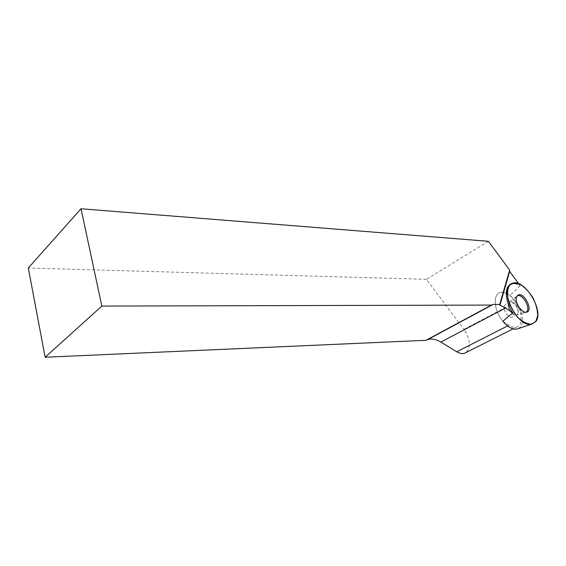 <?xml version="1.0" encoding="UTF-8"?>
<svg xmlns="http://www.w3.org/2000/svg" width="566" height="566" viewBox="0 0 566 566"><rect width="100%" height="100%" fill="white"/><g stroke="black" fill="none" stroke-linecap="round" stroke-linejoin="round"><path stroke-width="0.42" stroke-dasharray="2.83 2.12" d="M518.541 328.542L520.593 326.823L522.149 323.511C525.963 311.321 509.018 288.087 499.658 292.749C492.597 295.02 494.231 311.067 502.863 321.269C494.231 311.067 492.597 295.02 499.658 292.749C502.665 291.66 506.131 292.58 510.065 295.502L515.138 302.343L463.971 329.37C470.296 339.218 471.075 346.894 466.306 352.385M504.228 305.937L505.884 304.084C510.673 302.343 517.175 316.076 512.074 317.193C508.629 318.517 502.764 310.111 504.228 305.937C502.764 310.111 508.629 318.517 512.074 317.193C517.175 316.076 510.673 302.343 505.884 304.084L504.228 305.937M508.381 303.737C506.995 307.755 512.435 315.913 515.951 315.106L516.256 315.043C521.343 313.932 514.798 300.157 510.023 301.883L508.381 303.737M502.863 321.269L508.933 325.252C511.805 327.084 514.36 327.714 516.595 327.127C523.345 325.606 522.39 311.725 515.138 302.343M488.373 241.293L426.446 279.335L463.971 329.37M510.185 284.641L511.126 284.174C513.716 283.212 516.723 283.729 520.161 285.717L518.704 283.75M520.161 285.717L510.065 295.502M426.446 279.335L28.3 268.008M508.487 303.68L510.129 301.827C514.904 300.1 521.456 313.882 516.362 314.986L516.058 315.05C512.541 315.856 507.101 307.699 508.487 303.68M526.047 312.22L525.149 312.51C520.727 313.529 513.794 303.114 515.513 298.041L517.069 295.905M508.933 325.252L507.582 325.938M511.126 284.174L512.131 283.425M515.951 315.106L526.359 312.191M509.74 301.982L518.173 295.013M516.595 327.127L513.136 328.867M516.058 315.05L525.149 312.51M509.846 301.926L517.211 295.841"/><path stroke-width="0.85" d="M518.704 283.75L509.534 271.192L499.743 305.081L505.502 308.017L512.817 312.885L502.863 321.269C507.759 327.021 512.414 329.631 516.829 329.108L518.541 328.542M516.433 297.284L518.173 295.013C524.392 291.865 533.78 311.47 526.359 312.191C521.817 313.239 514.664 302.506 516.433 297.284M535.669 321.686L531.559 324.212C517.083 327.947 498.002 287.471 512.131 283.425C524.059 277.581 544.81 311.243 535.669 321.686L531.205 324.261C526.797 323.971 522.241 321.573 517.522 317.066C513.518 312.234 510.39 306.475 508.148 299.782C507.072 293.266 507.568 288.405 509.641 285.2C512.35 282.943 516.1 282.809 520.89 284.79C525.658 288.158 529.677 292.509 532.96 297.843C536.016 304.055 537.587 310.041 537.686 315.8L535.669 321.686M466.306 352.385L464.389 353.347C462.097 353.983 459.542 353.467 456.72 351.776L440.886 342.097C436.174 339.267 431.816 338.426 427.818 339.558L426 340.3L45.139 357.238L101.838 306.072L491.444 305.081L493.205 304.381L499.714 304.501L509.669 270.088L488.373 241.293L81.023 208.762L101.838 306.072M509.534 271.192L509.669 270.088M45.139 357.238L28.3 268.008L81.023 208.762M426 340.3L491.444 305.081M499.714 304.501L509.542 271.121M512.817 312.885C505.339 302.046 504.165 287.846 510.185 284.641M517.069 295.905L517.211 295.841C522.666 292.947 531.722 309.68 526.047 312.22M507.582 325.938L456.72 351.776M440.886 342.097L505.502 308.017M499.927 305.215L509.655 271.517M516.829 329.108L531.559 324.212M513.136 328.867L464.389 353.347M493.205 304.381L427.818 339.558"/></g></svg>
